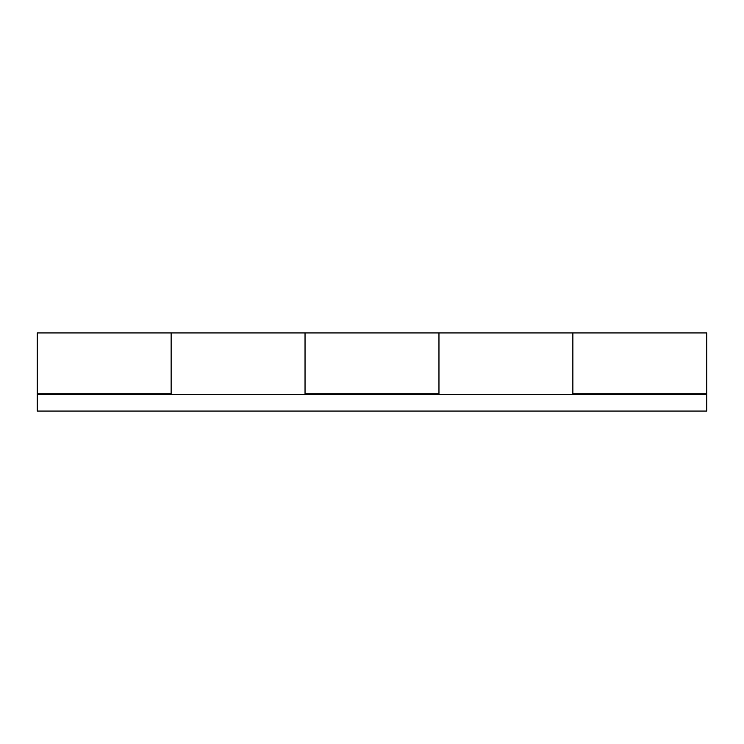 <?xml version="1.0" encoding="UTF-8"?>
<svg xmlns="http://www.w3.org/2000/svg" width="744" height="744" viewBox="0 0 744 744"><rect width="100%" height="100%" fill="white"/><g stroke="black" fill="none" stroke-linecap="round" stroke-linejoin="round"><path stroke-width="1.12" d="M37.2 394.283L37.2 332.94L171.12 332.94L171.12 394.32M706.8 394.283L706.8 332.94L572.88 332.94L572.88 394.32M305.04 394.32L305.04 332.94L305.04 393.762L438.96 393.762L438.96 332.94L438.96 394.32M118.166 394.32L79.05 394.32M37.2 393.762L171.12 393.762L171.12 332.94L572.88 332.94L572.88 393.762L706.8 393.762M706.8 394.32L706.8 411.06L37.2 411.06L37.2 394.32L706.8 394.32"/></g></svg>
